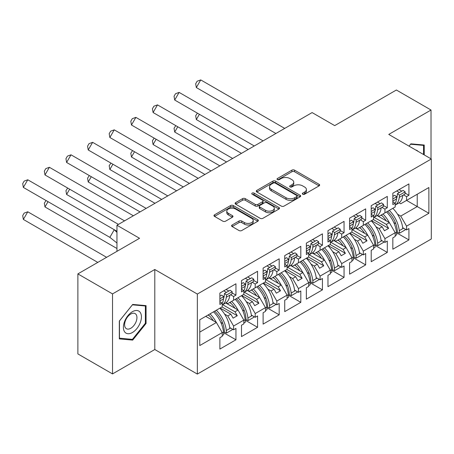 <?xml version="1.0" encoding="UTF-8"?>
<svg xmlns="http://www.w3.org/2000/svg" width="454" height="454" viewBox="0 0 454 454"><rect width="100%" height="100%" fill="white"/><g stroke="black" fill="none" stroke-linecap="round" stroke-linejoin="round"><path stroke-width="0.68" d="M302.722 194.221A1.345 0.777 0 0 0 304.623 194.221L319.077 185.873A1.924 1.112 0 0 0 319.644 185.09A1.924 1.112 0 0 0 319.077 184.307L294.589 170.165A1.924 1.112 0 0 0 291.871 170.165L277.417 178.513A1.345 0.777 0 0 0 277.019 179.063A1.345 0.777 0 0 0 277.417 179.614A1.345 0.777 0 0 0 279.324 179.614L281.191 178.53A6.157 3.553 0 0 1 289.896 178.53L291.939 179.71A6.157 3.553 0 0 1 293.744 182.224A6.157 3.553 0 0 1 291.939 184.738L290.066 185.817A1.345 0.777 0 0 0 289.675 186.367A1.345 0.777 0 0 0 290.066 186.917A1.345 0.777 0 0 0 291.973 186.917L293.846 185.839A6.157 3.553 0 0 1 302.551 185.839L304.589 187.014A6.157 3.553 0 0 1 306.393 189.528A6.157 3.553 0 0 1 304.589 192.042L302.722 193.12A1.345 0.777 0 0 0 302.324 193.671A1.345 0.777 0 0 0 302.722 194.221L302.722 193.12M431.022 158.832L431.022 110.021L396.376 90.011L334.7 125.622L312.108 112.581L116.962 225.246L116.962 251.329M112.524 373.92L154.797 349.518L154.797 269.494L112.524 293.903L112.524 373.92L77.878 353.916L77.878 273.898L139.554 238.288L116.962 225.246M112.524 293.903L77.878 273.898M232.147 224.991A1.924 1.112 0 0 0 231.585 225.774A1.924 1.112 0 0 0 232.147 226.563L239.02 230.53A1.924 1.112 0 0 0 241.738 230.53L257.793 221.263A1.924 1.112 0 0 0 258.354 220.474A1.924 1.112 0 0 0 257.793 219.691L233.305 205.548A1.924 1.112 0 0 0 230.587 205.548L214.532 214.821A1.924 1.112 0 0 0 213.97 215.605A1.924 1.112 0 0 0 214.532 216.388L222.829 221.183A1.924 1.112 0 0 0 225.553 221.183L232.42 217.216A1.924 1.112 0 0 0 232.981 216.427A1.924 1.112 0 0 0 232.42 215.644L228.305 213.267A5.147 2.974 0 0 1 226.796 211.167A5.147 2.974 0 0 1 229.974 208.42A5.147 2.974 0 0 1 235.586 209.067L251.703 218.374A5.147 2.974 0 0 1 253.213 220.474A5.147 2.974 0 0 1 250.035 223.22A5.147 2.974 0 0 1 244.428 222.573L241.738 221.024A1.924 1.112 0 0 0 239.02 221.024L232.147 224.991L232.147 226.563M154.797 269.494L197.348 294.061L431.3 158.991L431.3 239.008L197.348 374.079L197.348 294.061M431.022 110.021L388.749 134.424L431.3 158.991M281.327 206.099A1.924 1.112 0 0 0 284.051 206.099L300.1 196.832A1.924 1.112 0 0 0 300.667 196.049A1.924 1.112 0 0 0 300.1 195.26L275.612 181.123A1.924 1.112 0 0 0 272.894 181.123L256.839 190.391A1.924 1.112 0 0 0 256.277 191.179A1.924 1.112 0 0 0 256.839 191.963L281.327 206.099M252.685 194.511A1.345 0.777 0 0 1 254.053 194.704L254.053 193.103L278.949 207.478A1.924 1.112 0 0 1 279.511 208.261A1.924 1.112 0 0 1 278.949 209.044L262.894 218.317A1.924 1.112 0 0 1 260.17 218.317L235.683 204.175L235.683 202.603A1.924 1.112 0 0 0 235.121 203.392A1.924 1.112 0 0 0 235.683 204.175M235.683 202.603L242.555 198.642A1.924 1.112 0 0 1 245.279 198.642L255.21 204.374A1.924 1.112 0 0 0 257.929 204.374L262.486 201.741A1.924 1.112 0 0 0 263.048 200.957A1.924 1.112 0 0 0 262.486 200.169L252.146 194.204A1.345 0.777 0 0 1 251.754 193.654A1.345 0.777 0 0 1 252.583 192.933A1.345 0.777 0 0 1 254.053 193.103M234.979 299.464L237.266 298.142M222.721 304.708L234.979 311.784L238.027 310.025L225.763 302.943M256.595 286.979L258.882 285.662M244.343 292.228L256.595 299.305L259.648 297.54L247.379 290.464M278.217 274.5L280.504 273.177M265.965 279.743L278.217 286.82L281.27 285.061L269.001 277.979M299.839 262.015L302.126 260.692M287.586 267.258L299.839 274.335L302.892 272.576L290.622 265.494M321.46 249.53L323.747 248.213M309.202 254.779L321.46 261.856L324.508 260.097L312.244 253.014M343.082 237.05L345.369 235.728M330.824 242.294L343.082 249.371L346.13 247.612L333.866 240.529M364.704 224.565L366.991 223.243M352.446 229.815L364.704 236.886L367.751 235.127L355.488 228.044M386.326 212.08L388.613 210.764M374.068 217.33L386.326 224.407L389.373 222.647L377.109 215.565M367.751 235.127L373.574 245.211L363.319 251.13L357.497 241.051L360.544 239.286L349.875 233.129M353.291 257.747L365.674 264.898L365.674 253.531L363.319 254.893L363.319 251.13M365.674 264.898L349.597 274.176L349.597 262.815L351.952 261.453L351.952 257.696L341.697 263.615L335.875 253.531L338.922 251.771L328.253 245.608M331.67 270.226L344.053 277.377L344.053 266.016L341.697 267.378L341.697 263.615M344.053 277.377L327.975 286.661L327.975 275.3L330.33 273.938L330.33 270.175L320.076 276.1L314.253 266.016L317.306 264.256L306.632 258.093M310.048 282.711L322.431 289.862L322.431 278.501L320.076 279.857L320.076 276.1M322.431 289.862L306.354 299.141L306.354 287.779L308.709 286.423L308.709 282.66L298.454 288.579L292.631 278.501L295.685 276.736L285.01 270.578M288.426 295.191L300.809 302.341L300.809 290.98L298.454 292.342L298.454 288.579M300.809 302.341L284.732 311.626L284.732 300.264L287.087 298.902L287.087 295.14L276.832 301.064L271.01 290.98L274.063 289.221L263.388 283.058M266.804 307.676L279.187 314.826L279.187 303.465L276.832 304.827L276.832 301.064M279.187 314.826L263.11 324.111L263.11 312.744L265.471 311.387L265.471 307.625L255.21 313.544L249.394 303.465L252.441 301.706L241.766 295.543M245.183 320.161L257.566 327.311L257.566 315.944L255.21 317.306L255.21 313.544M257.566 327.311L241.488 336.59L241.488 325.229L243.849 323.867L243.849 320.11L233.589 326.029L227.772 315.944L230.819 314.185L220.145 308.028M223.561 332.64L235.949 339.791L235.949 328.429L233.589 329.791L233.589 326.029M235.949 339.791L219.872 349.075L219.872 337.714L222.227 336.352L222.227 332.589L199.771 345.556L199.771 319.786L222.227 306.825L222.227 303.062L219.872 304.424L219.872 293.063L235.949 283.778L235.949 295.14L233.589 296.502L233.589 300.264L243.849 294.34L243.849 290.583L241.488 291.939L241.488 280.578L257.566 271.293L257.566 282.66L255.21 284.017L255.21 287.779L265.471 281.86L265.471 278.098L263.11 279.46L263.11 268.093L279.187 258.814L279.187 270.175L276.832 271.537L276.832 275.3L287.087 269.375L287.087 265.613L284.732 266.975L284.732 255.613L300.809 246.329L300.809 257.69L298.454 259.052L298.454 262.815L308.709 256.89L308.709 253.133L306.354 254.49L306.354 243.128L322.431 233.85L322.431 245.211L320.076 246.573L320.076 250.33L330.33 244.411L330.33 240.648L327.975 242.01L327.975 230.649L344.053 221.365L344.053 232.726L341.697 234.088L341.697 237.851L351.952 231.926L351.952 228.169L349.597 229.525L349.597 218.164L365.674 208.88L365.674 220.247L363.319 221.603L363.319 225.366L373.574 219.447L373.574 215.684L371.219 217.046L371.219 205.679L387.296 196.4L387.296 207.762L384.941 209.124L384.941 212.881L395.196 206.962L395.196 203.199L392.841 204.561L392.841 193.2L408.918 183.915L408.918 195.277L406.563 196.639L406.563 200.401L428.877 187.519L428.877 213.284L406.563 226.166L400.74 216.081L417.232 206.564L417.232 194.238L428.877 187.519M396.529 232.777L408.918 239.928L408.918 228.566L406.563 229.928L406.563 226.166M408.918 239.928L392.841 249.212L392.841 237.851L395.196 236.489L395.196 232.726L384.941 238.651L379.118 228.566L382.166 226.807L371.497 220.644M374.908 245.262L387.296 252.413L387.296 241.051L384.941 242.408L384.941 238.651M387.296 252.413L371.219 261.697L371.219 250.33L373.574 248.974L373.574 245.211M233.589 300.264L227.772 303.624L226.137 302.682M224.599 314.117L227.772 315.944M230.819 314.185L233.106 318.146L237.266 315.746L234.979 311.784M238.027 310.025L243.849 320.11M255.21 287.779L249.394 291.139L247.759 290.197M246.221 301.632L249.394 303.465M252.441 301.706L254.728 305.667L258.882 303.266L256.595 299.305M259.648 297.54L265.471 307.625M276.832 275.3L271.01 278.66L269.381 277.717M267.837 289.147L271.01 290.98M274.063 289.221L276.35 293.182L280.504 290.781L278.217 286.82M281.27 285.061L287.087 295.14M298.454 262.815L292.631 266.175L291.003 265.232M289.459 276.668L292.631 278.501M295.685 276.736L297.972 280.697L302.126 278.296L299.839 274.335M302.892 272.576L308.709 282.66M320.076 250.33L314.253 253.69L312.624 252.753M311.081 264.183L314.253 266.016M317.306 264.256L319.593 268.218L323.747 265.817L321.46 261.856M324.508 260.097L330.33 270.175M341.697 237.851L335.875 241.21L334.246 240.268M332.703 251.703L335.875 253.531M338.922 251.771L341.209 255.733L345.369 253.332L343.082 249.371M346.13 247.612L351.952 257.696M363.319 225.366L357.497 228.725L355.868 227.783M354.324 239.218L357.497 241.051M360.544 239.286L362.831 243.248L366.991 240.847L364.704 236.886M384.941 212.881L379.118 216.246L377.49 215.304M375.946 226.733L379.118 228.566M382.166 226.807L384.453 230.768L388.613 228.368L386.326 224.407M389.373 222.647L395.196 232.726M428.877 213.284L406.563 200.401L400.74 203.761L399.106 202.819M397.568 214.254L400.74 216.081M154.797 349.518L197.348 374.079M199.771 332.112L216.405 322.51L205.73 316.347M216.405 322.51L222.227 332.589M392.841 201.088L392.948 201.026A21.565 12.451 -120 0 1 392.841 201.843L395.196 203.199M399.077 189.596L401.779 191.157M405.047 193.046L408.918 195.277M396.722 190.958L399.424 192.519M403.549 194.902L406.563 196.639M380.991 215.162L382.41 215.985M393.783 222.551L395.814 223.72M402.681 227.687L406.563 229.928M371.219 213.567L371.327 213.505A21.565 12.451 -120 0 1 371.219 214.328L373.574 215.684M377.456 202.081L380.157 203.642M383.426 205.531L387.296 207.762M375.1 203.443L377.802 204.998M381.933 207.387L384.941 209.124M359.369 227.647L360.788 228.464M372.166 235.036L374.192 236.205M381.059 240.172L384.941 242.408M219.872 300.951L219.98 300.889A21.565 12.451 -120 0 1 219.872 301.706L222.227 303.062M226.109 289.459L228.81 291.02M232.079 292.909L235.949 295.14M223.748 290.821L226.45 292.382M230.581 294.765L233.589 296.502M208.017 315.025L209.436 315.848M220.814 322.414L222.846 323.583M229.713 327.55L233.589 329.791M241.488 288.466L241.602 288.404A21.565 12.451 -120 0 1 241.494 289.221L243.849 290.583M247.725 276.98L250.426 278.535M253.701 280.424L257.566 282.66M245.37 278.336L248.071 279.897M252.203 282.28L255.21 284.017M229.639 302.546L231.058 303.363M242.436 309.934L244.468 311.104M251.334 315.07L255.21 317.306M263.11 275.987L263.224 275.918A21.565 12.451 -120 0 1 263.116 276.741L265.471 278.098M269.347 264.495L272.048 266.055M275.323 267.945L279.187 270.175M266.992 265.857L269.693 267.412M273.824 269.801L276.832 271.537M251.261 290.061L252.679 290.878M264.058 297.449L266.084 298.619M272.956 302.585L276.832 304.827M284.732 263.502L284.845 263.439A21.565 12.451 -120 0 1 284.737 264.256L287.087 265.613M290.969 252.01L293.67 253.57M296.944 255.46L300.809 257.69M288.613 253.372L291.315 254.932M295.446 257.316L298.454 259.052M272.882 277.576L274.301 278.398M285.679 284.964L287.705 286.139M294.578 290.1L298.454 292.342M306.354 251.017L306.467 250.954A21.565 12.451 -120 0 1 306.359 251.771L308.709 253.133M312.59 239.53L315.292 241.091M318.566 242.975L322.431 245.211M310.235 240.887L312.937 242.447M317.068 244.831L320.076 246.573M294.504 265.096L295.923 265.913M307.301 272.485L309.327 273.654M316.2 277.621L320.076 279.857M327.975 238.537L328.083 238.475A21.565 12.451 -120 0 1 327.981 239.292L330.33 240.648M334.212 227.045L336.913 228.606M340.188 230.496L344.053 232.726M331.857 228.407L334.558 229.968M338.69 232.352L341.697 234.088M316.126 252.611L317.545 253.428M328.923 260L330.949 261.169M337.821 265.136L341.697 267.378M349.597 226.052L349.705 225.99A21.565 12.451 -120 0 1 349.603 226.807L351.952 228.169M355.834 214.56L358.535 216.121M361.804 218.011L365.674 220.247M353.479 215.922L356.18 217.483M360.311 219.867L363.319 221.603M337.748 240.132L339.166 240.949M350.545 247.515L352.571 248.69M359.443 252.657L363.319 254.893M373.364 219.566L388.613 228.368M351.742 232.045L366.991 240.847M330.126 244.53L345.369 253.332M308.504 257.015L323.747 265.817M286.883 269.494L302.126 278.296M265.261 281.979L280.504 290.781M243.639 294.464L258.882 303.266M222.017 306.944L237.266 315.746M424.229 154.91L424.229 145.03L410.859 143.839L409.02 146.126M146.069 323.464L146.069 305.633L132.693 304.435L119.317 321.074L119.317 338.905L132.693 340.103L146.069 323.464L145.371 323.061M303.261 194.414L304.589 193.642A6.157 3.553 0 0 0 306.393 191.128L306.393 189.528M293.744 182.224L293.744 183.825A6.157 3.553 0 0 1 291.939 186.339L290.605 187.105M319.054 185.89L294.589 171.765A1.924 1.112 0 0 0 291.871 171.765L277.956 179.801M300.077 196.849L275.612 182.724A1.924 1.112 0 0 0 272.894 182.724L256.868 191.98M296.7 196.599A1.345 0.777 0 0 0 297.098 196.049A1.345 0.777 0 0 0 296.7 195.498L275.203 183.087A1.345 0.777 0 0 0 273.302 183.087L271.327 184.228A6.157 3.553 0 0 0 269.523 186.742A6.157 3.553 0 0 0 271.327 189.256L286.02 197.734A6.157 3.553 0 0 0 294.725 197.734L296.7 196.599L296.7 198.199A1.345 0.777 0 0 0 297.098 197.649L297.098 196.049M269.523 186.742L269.523 188.342A6.157 3.553 0 0 0 271.327 190.856L271.327 189.256M296.7 198.199L294.725 199.334A6.157 3.553 0 0 1 286.02 199.334L271.327 190.856M235.711 204.192L242.555 200.242L242.555 198.642M263.048 200.957L263.048 202.558A1.924 1.112 0 0 1 262.486 203.341L257.929 205.974A1.924 1.112 0 0 1 255.21 205.974L245.279 200.242A1.924 1.112 0 0 0 242.555 200.242M254.053 194.704L278.921 209.061M265.511 210.321A5.147 2.974 0 0 0 271.123 210.968A5.147 2.974 0 0 0 274.301 208.221A5.147 2.974 0 0 0 272.792 206.122L267.111 202.842A1.924 1.112 0 0 0 264.393 202.842L259.836 205.475A1.924 1.112 0 0 0 259.268 206.258A1.924 1.112 0 0 0 259.836 207.041L265.511 210.321L265.511 211.922A5.147 2.974 0 0 0 271.123 212.568A5.147 2.974 0 0 0 274.301 209.822L274.301 208.221M259.268 206.258L259.268 207.858A1.924 1.112 0 0 0 259.836 208.641L259.836 207.041M265.511 211.922L259.836 208.641M253.213 220.474L253.213 222.074A5.147 2.974 0 0 1 250.035 224.821A5.147 2.974 0 0 1 244.428 224.174L241.738 222.625A1.924 1.112 0 0 0 239.02 222.625L232.176 226.574M226.796 211.167L226.796 212.767A5.147 2.974 0 0 0 228.305 214.867L228.305 213.267M232.397 217.228L228.305 214.867M257.764 221.274L233.305 207.149A1.924 1.112 0 0 0 230.587 207.149L214.555 216.405M131.28 339.286L132.693 340.103M389.294 210.367A21.565 12.451 -120 0 1 399.253 230.672L399.492 233.191L397.426 232.272L397.188 229.752A18.62 10.754 -120 0 0 387.642 211.32M386.309 220.877A18.62 10.754 -120 0 0 381.337 214.963M199.38 114.283L196.332 119.567L248.168 149.497M197.405 113.142L195.668 115.787L196.332 119.567M392.829 208.329A21.565 12.451 60 0 1 402.789 228.629L403.549 228.192M382.989 214.01A21.565 12.451 60 0 1 389.265 222.585M395.196 233.016L396.484 232.272A21.565 12.451 -120 0 0 386.524 211.967M396.484 232.272L396.722 234.792L395.196 235.671M399.492 233.191L405.172 229.911L405.099 229.083M399.253 197.382A21.565 12.451 60 0 1 395.196 205.123L398.425 203.267A21.565 12.451 -120 0 0 402.789 195.345L399.253 197.382L399.492 195.135L397.426 193.671L397.188 195.918A18.62 10.754 60 0 1 396.484 198.971M275.89 133.487L196.332 87.56L200.742 79.921L284.709 128.397M200.742 79.921L197.138 81.238L195.668 83.78L196.332 87.56M392.841 196.315L394.657 195.271L396.722 196.735L396.484 198.983A21.565 12.451 60 0 1 395.196 203.574M396.722 196.735L392.841 198.977M402.789 195.345L404.94 194.102L405.172 191.855L399.492 195.135M405.172 191.855L403.107 190.391L397.426 193.671M417.969 151.29A12.74 7.355 120 0 0 415.733 150.002M409.043 146.143L410.581 144.23L423.537 145.388L423.537 154.508M422.68 144.894L423.537 145.388M140.218 322.805A12.74 7.355 120 0 0 136.921 310.496A12.74 7.355 120 0 0 124.612 321.409A12.74 7.355 120 0 0 127.909 333.718A12.74 7.355 120 0 0 140.218 322.805M136.115 321.636A8.722 5.034 120 0 0 135.133 313.606A8.722 5.034 120 0 0 125.435 320.683A8.722 5.034 120 0 0 126.411 328.713A8.722 5.034 120 0 0 136.115 321.636M119.453 338.23L119.453 320.95L132.415 304.827L145.371 305.985L145.371 323.265L132.415 339.388L119.317 338.151M144.514 305.491L145.371 305.985M367.672 222.852A21.565 12.451 -120 0 1 377.632 243.151L377.87 245.676L375.804 244.757L375.571 242.232A18.62 10.754 -120 0 0 366.02 223.805M364.687 233.362A18.62 10.754 -120 0 0 359.716 227.443M177.758 126.768L174.711 132.046L226.546 161.976M175.789 125.627L174.047 128.272L174.711 132.046M371.207 220.809A21.565 12.451 60 0 1 381.167 241.114L381.933 240.671M361.367 226.489A21.565 12.451 60 0 1 367.649 235.064M373.574 245.501L374.862 244.751A21.565 12.451 -120 0 0 364.902 224.452M374.862 244.751L375.1 247.277L373.574 248.156M377.87 245.676L383.551 242.396L383.477 241.568M346.056 235.331A21.565 12.451 -120 0 1 356.015 255.636L356.248 258.156L354.182 257.236L353.95 254.717A18.62 10.754 -120 0 0 344.399 236.29M343.065 245.841A18.62 10.754 -120 0 0 338.094 239.928M156.136 139.247L153.089 144.531L204.924 174.461M154.167 138.112L152.425 140.757L153.089 144.531M349.586 233.294A21.565 12.451 60 0 1 359.545 253.599L360.311 253.156M339.745 238.974A21.565 12.451 60 0 1 346.027 247.549M351.952 257.98L353.24 257.236A21.565 12.451 -120 0 0 343.281 236.931M353.24 257.236L353.479 259.756L351.952 260.641M356.248 258.156L361.934 254.876L361.855 254.047M324.434 247.816A21.565 12.451 -120 0 1 334.394 268.121L334.626 270.641L332.561 269.721L332.328 267.202A18.62 10.754 -120 0 0 322.777 248.769M321.449 258.326A18.62 10.754 -120 0 0 316.472 252.413M134.515 151.732L131.467 157.016L183.303 186.94M132.545 150.592L130.809 153.236L131.467 157.016M327.964 245.773A21.565 12.451 60 0 1 337.924 266.078L338.69 265.641M318.123 251.459A21.565 12.451 60 0 1 324.406 260.034M330.33 270.465L331.619 269.721A21.565 12.451 -120 0 0 321.659 249.416M331.619 269.721L331.857 272.241L330.33 273.121M334.626 270.641L340.313 267.361L340.233 266.532M302.812 260.301A21.565 12.451 -120 0 1 312.772 280.6L313.005 283.126L310.939 282.206L310.706 279.681A18.62 10.754 -120 0 0 301.161 261.254M299.827 270.805A18.62 10.754 -120 0 0 294.85 264.892M112.893 164.217L109.845 169.495L161.681 199.425M110.924 163.077L109.187 165.721L109.845 169.495M306.348 258.258A21.565 12.451 60 0 1 316.307 278.563L317.068 278.12M296.507 263.939A21.565 12.451 60 0 1 302.784 272.514M308.709 282.944L309.997 282.201A21.565 12.451 -120 0 0 300.037 261.901M309.997 282.201L310.235 284.726L308.709 285.606M313.005 283.126L318.691 279.846L318.612 279.011M281.191 272.78A21.565 12.451 -120 0 1 291.15 293.085L291.389 295.605L289.323 294.686L289.084 292.166A18.62 10.754 -120 0 0 279.539 273.734M278.206 283.29A18.62 10.754 -120 0 0 273.229 277.377M91.271 176.697L88.224 181.98L140.059 211.91M89.302 175.562L87.565 178.206L88.224 181.98M284.726 270.743A21.565 12.451 60 0 1 294.686 291.042L295.446 290.605M274.886 276.424A21.565 12.451 60 0 1 281.162 284.998M287.087 295.429L288.375 294.686A21.565 12.451 -120 0 0 278.416 274.381M288.375 294.686L288.613 297.205L287.087 298.085M291.389 295.605L297.069 292.325L296.99 291.496M377.632 209.867A21.565 12.451 60 0 1 373.574 217.602L376.803 215.752A21.565 12.451 -120 0 0 381.167 207.824L377.632 209.867L377.87 207.614L375.804 206.15L375.571 208.397A18.62 10.754 60 0 1 374.862 211.451M254.268 145.972L174.711 100.039L179.12 92.4L263.087 140.882M179.12 92.4L175.516 93.717L174.047 96.265L174.711 100.039M371.219 208.8L373.035 207.75L375.1 209.22L374.862 211.468A21.565 12.451 60 0 1 373.574 216.059M375.1 209.22L371.219 211.456M381.167 207.824L383.318 206.587L383.551 204.334L377.87 207.614M383.551 204.334L381.491 202.87L375.804 206.15M356.015 222.347A21.565 12.451 60 0 1 351.952 230.087L355.181 228.231A21.565 12.451 -120 0 0 359.545 220.309L356.015 222.347L356.248 220.099L354.182 218.635L353.95 220.882A18.62 10.754 60 0 1 353.24 223.936A21.565 12.451 60 0 1 351.952 228.538M232.647 158.457L153.089 112.524L157.498 104.885L241.466 153.361M157.498 104.885L153.895 106.202L152.425 108.744L153.089 112.524M349.705 225.99L353.24 223.947L353.479 221.7L351.413 220.235L349.597 221.285M353.479 221.7L349.597 223.941M359.545 220.309L361.696 219.066L361.934 216.819L356.248 220.099M361.934 216.819L359.869 215.355L354.182 218.635M334.394 234.832A21.565 12.451 60 0 1 330.33 242.572L333.559 240.716A21.565 12.451 -120 0 0 337.924 232.788L334.394 234.832L334.626 232.584L332.561 231.12L332.328 233.367A18.62 10.754 60 0 1 331.619 236.421A21.565 12.451 60 0 1 330.33 241.023M211.025 170.937L131.467 125.009L135.877 117.37L219.844 165.846M135.877 117.37L132.279 118.681L130.809 121.229L131.467 125.009M328.083 238.475L331.619 236.432L331.857 234.185L329.791 232.72L327.975 233.765M331.857 234.185L327.975 236.426M337.924 232.788L340.074 231.551L340.313 229.304L334.626 232.584M340.313 229.304L338.247 227.834L332.561 231.12M312.772 247.317A21.565 12.451 60 0 1 308.709 255.052L311.938 253.201A21.565 12.451 -120 0 0 316.307 245.273L312.772 247.317L313.005 245.064L310.939 243.599L310.706 245.847A18.62 10.754 60 0 1 310.003 248.9A21.565 12.451 60 0 1 308.709 253.508M189.403 183.422L109.845 137.488L114.255 129.85L198.222 178.331M114.255 129.85L110.657 131.166L109.187 133.714L109.845 137.488M306.467 250.954L309.997 248.917L310.235 246.664L308.17 245.2L306.354 246.25M310.235 246.664L306.354 248.906M316.307 245.273L318.453 244.031L318.691 241.783L313.005 245.064M318.691 241.783L316.625 240.319L310.939 243.599M291.15 259.796A21.565 12.451 60 0 1 287.087 267.537L290.316 265.681A21.565 12.451 -120 0 0 294.686 257.758L291.15 259.796L291.389 257.549L289.323 256.084L289.084 258.332A18.62 10.754 60 0 1 288.381 261.385A21.565 12.451 60 0 1 287.087 265.987M167.781 195.907L88.224 149.973L92.633 142.335L176.6 190.811M92.633 142.335L89.035 143.651L87.565 146.194L88.224 149.973M284.845 263.439L288.375 261.396L288.613 259.149L286.548 257.685L284.732 258.729M288.613 259.149L284.732 261.391M294.686 257.758L296.831 256.516L297.069 254.268L291.389 257.549M297.069 254.268L295.004 252.804L289.323 256.084M259.569 285.265A21.565 12.451 -120 0 1 269.528 305.57L269.767 308.09L267.701 307.171L267.463 304.651A18.62 10.754 -120 0 0 257.917 286.219M256.584 295.775A18.62 10.754 -120 0 0 251.612 289.862M69.655 189.182L66.602 194.465L118.443 224.389M67.68 188.041L65.944 190.686L66.602 194.465M263.104 283.222A21.565 12.451 60 0 1 273.064 303.527L273.824 303.09M253.264 288.903A21.565 12.451 60 0 1 259.54 297.484M265.471 307.914L266.759 307.171A21.565 12.451 -120 0 0 256.799 286.866M266.759 307.171L266.992 309.69L265.471 310.57M269.767 308.09L275.447 304.81L275.368 303.981M269.528 272.281A21.565 12.451 60 0 1 265.471 280.022L268.694 278.166A21.565 12.451 -120 0 0 273.064 270.238L269.528 272.281L269.767 270.034L267.701 268.564L267.463 270.817A18.62 10.754 60 0 1 266.759 273.87A21.565 12.451 60 0 1 265.471 278.472M146.16 208.386L66.602 162.453L71.011 154.814L154.979 203.296M71.011 154.814L67.413 156.131L65.944 158.679L66.602 162.453M263.224 275.918L266.759 273.881L266.992 271.634L264.926 270.164L263.11 271.214M266.992 271.634L263.11 273.87M273.064 270.238L275.209 269.001L275.447 266.753L269.767 270.034M275.447 266.753L273.382 265.284L267.701 268.564M237.947 297.75A21.565 12.451 -120 0 1 247.907 318.05L248.145 320.575L246.079 319.656L245.841 317.13A18.62 10.754 -120 0 0 236.296 298.704M234.962 308.255A18.62 10.754 -120 0 0 229.991 302.341M48.033 201.667L44.98 206.945L116.962 248.503M46.058 200.526L44.322 203.171L44.98 206.945M241.483 295.707A21.565 12.451 60 0 1 251.442 316.012L252.203 315.57M231.642 301.388A21.565 12.451 60 0 1 237.919 309.963M243.849 320.393L245.137 319.65A21.565 12.451 -120 0 0 235.178 299.351M245.137 319.65L245.37 322.175L243.849 323.055M248.145 320.575L253.826 317.289L253.746 316.461M243.849 292.512L247.072 290.651A21.565 12.451 -120 0 0 251.442 282.723L247.907 284.76L248.145 282.513L246.079 281.049L245.841 283.296A18.62 10.754 60 0 1 245.137 286.349A21.565 12.451 60 0 1 243.849 290.957M124.538 220.871L44.98 174.938L49.39 167.299L133.357 215.775M49.39 167.299L45.792 168.616L44.322 171.164L44.98 174.938M247.907 284.76A21.565 12.451 60 0 1 243.849 292.501M241.602 288.404L245.137 286.361L245.37 284.113L243.304 282.649L241.488 283.699M245.37 284.113L241.488 286.355M251.442 282.723L253.587 281.48L253.826 279.233L248.145 282.513M253.826 279.233L251.76 277.769L246.079 281.049M216.325 310.23A21.565 12.451 -120 0 1 226.285 330.535L226.523 333.054L224.458 332.135L224.219 329.615A18.62 10.754 -120 0 0 214.674 311.183M213.34 320.74A18.62 10.754 -120 0 0 208.369 314.826M106.611 257.31L27.773 211.791L23.358 219.43L97.792 262.401M27.773 211.791L24.17 213.108L22.7 215.65L23.358 219.43M219.861 308.192A21.565 12.451 60 0 1 229.82 328.492L230.581 328.055M210.02 313.873A21.565 12.451 60 0 1 216.297 322.448M222.227 332.878L223.516 332.135A21.565 12.451 -120 0 0 213.556 311.83M223.516 332.135L223.748 334.655L222.227 335.534M226.523 333.054L232.204 329.774L232.125 328.946M222.227 304.997L225.451 303.13A21.565 12.451 -120 0 0 229.82 295.208L226.285 297.245L226.523 294.998L224.458 293.534L224.219 295.781A18.62 10.754 60 0 1 223.516 298.834A21.565 12.451 60 0 1 222.227 303.437M116.962 231.268L114.26 229.713L116.962 232.408M109.851 237.351L23.358 187.423L27.773 179.784L114.26 229.713L109.851 237.351L116.962 242.998M27.773 179.784L24.17 181.101L22.7 183.643L23.358 187.423M226.285 297.245A21.565 12.451 60 0 1 222.227 304.986M219.98 300.889L223.516 298.846L223.748 296.598L221.683 295.134L219.872 296.178M223.748 296.598L219.872 298.84M229.82 295.208L231.966 293.965L232.204 291.718L226.523 294.998M232.204 291.718L230.138 290.254L224.458 293.534M304.589 193.642L304.589 192.042M290.066 186.917L290.066 185.817M291.939 186.339L291.939 184.738M277.417 179.614L277.417 178.513M291.871 171.765L291.871 170.165M294.589 171.765L294.589 170.165M319.077 185.873L319.077 184.307M256.839 191.963L256.839 190.391M272.894 182.724L272.894 181.123M275.612 182.724L275.612 181.123M300.1 196.832L300.1 195.26M286.02 199.334L286.02 197.734M294.725 199.334L294.725 197.734M245.279 200.242L245.279 198.642M255.21 205.974L255.21 204.374M257.929 205.974L257.929 204.374M262.486 203.341L262.486 201.741M278.949 209.044L278.949 207.478M239.02 222.625L239.02 221.024M241.738 222.625L241.738 221.024M244.428 224.174L244.428 222.573M232.42 217.216L232.42 215.644M214.532 216.388L214.532 214.821M230.587 207.149L230.587 205.548M233.305 207.149L233.305 205.548M257.793 221.263L257.793 219.691M399.253 230.672L402.789 228.629M396.484 198.983L392.948 201.026M377.632 243.151L381.167 241.114M356.015 255.636L359.545 253.599M334.394 268.121L337.924 266.078M312.772 280.6L316.307 278.563M291.15 293.085L294.686 291.042M374.862 211.468L371.327 213.505M269.528 305.57L273.064 303.527M247.907 318.05L251.442 316.012M226.285 330.535L229.82 328.492"/></g></svg>
